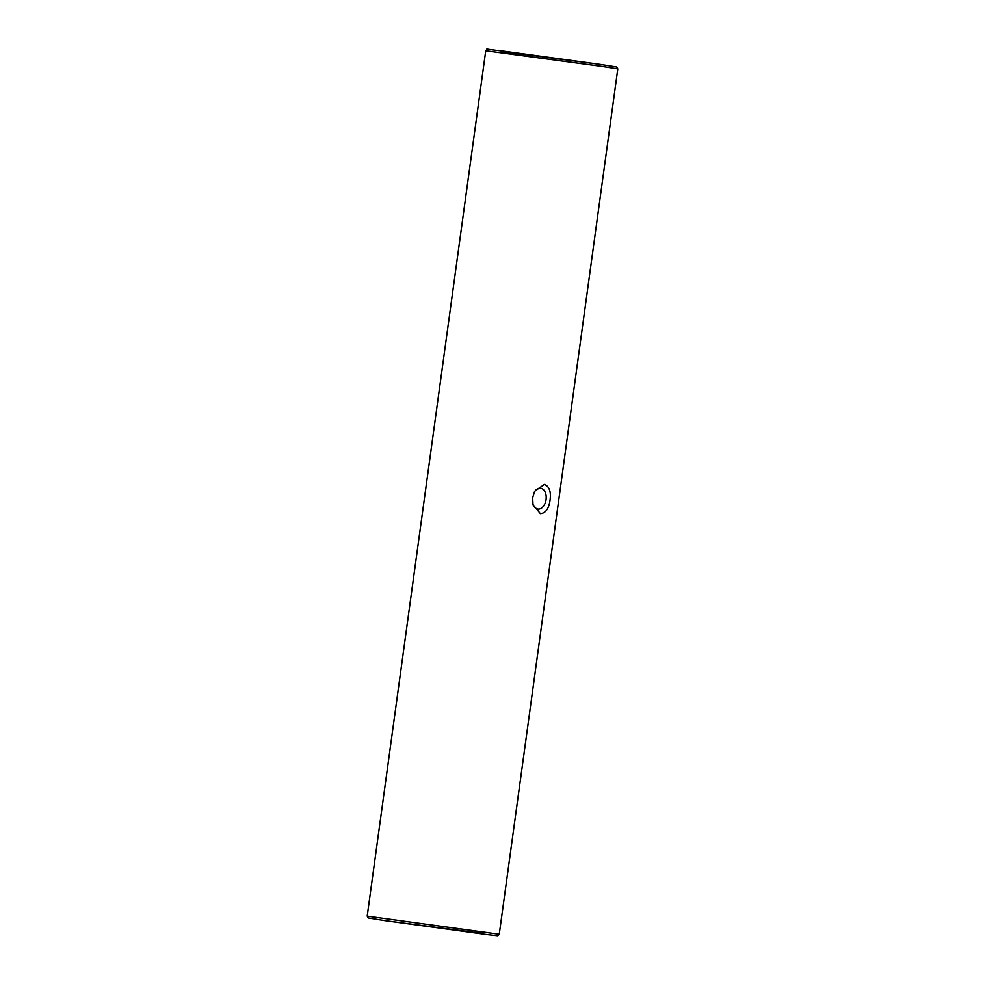 <?xml version="1.0" encoding="UTF-8"?>
<svg xmlns="http://www.w3.org/2000/svg" width="985" height="985" viewBox="0 0 985 985"><rect width="100%" height="100%" fill="white"/><g stroke="black" fill="none" stroke-linecap="round" stroke-linejoin="round"><path stroke-width="1.48" d="M532.676 497.659L532.971 504.628L540.371 513.641C545.628 513.21 548.854 508.716 550.049 500.171C551.194 491.601 549.298 486.368 544.373 484.448L534.72 491.232L532.676 497.659M534.326 492.044A10.527 6.907 -82.5 0 1 540.593 488.203A10.527 6.907 -82.5 0 1 546.059 499.629A10.527 6.907 -82.5 0 1 537.859 509.073A10.527 6.907 -82.5 0 1 532.787 503.741M400.181 922.625L476.432 932.881L400.181 922.625M503.446 51.712L600.567 64.456M601.65 66.364L485.74 50.777C490.678 48.376 478.131 48.511 503.31 51.134L600.579 64.456L616.696 66.992L617.804 68.864L601.65 66.364M485.74 50.777L367.196 916.149L499.26 934.236L617.804 68.864M481.554 933.3L384.433 920.556L481.554 933.3M367.196 916.149L368.156 917.958L384.421 920.556L486.996 934.556L497.696 935.75L499.26 934.236"/></g></svg>
